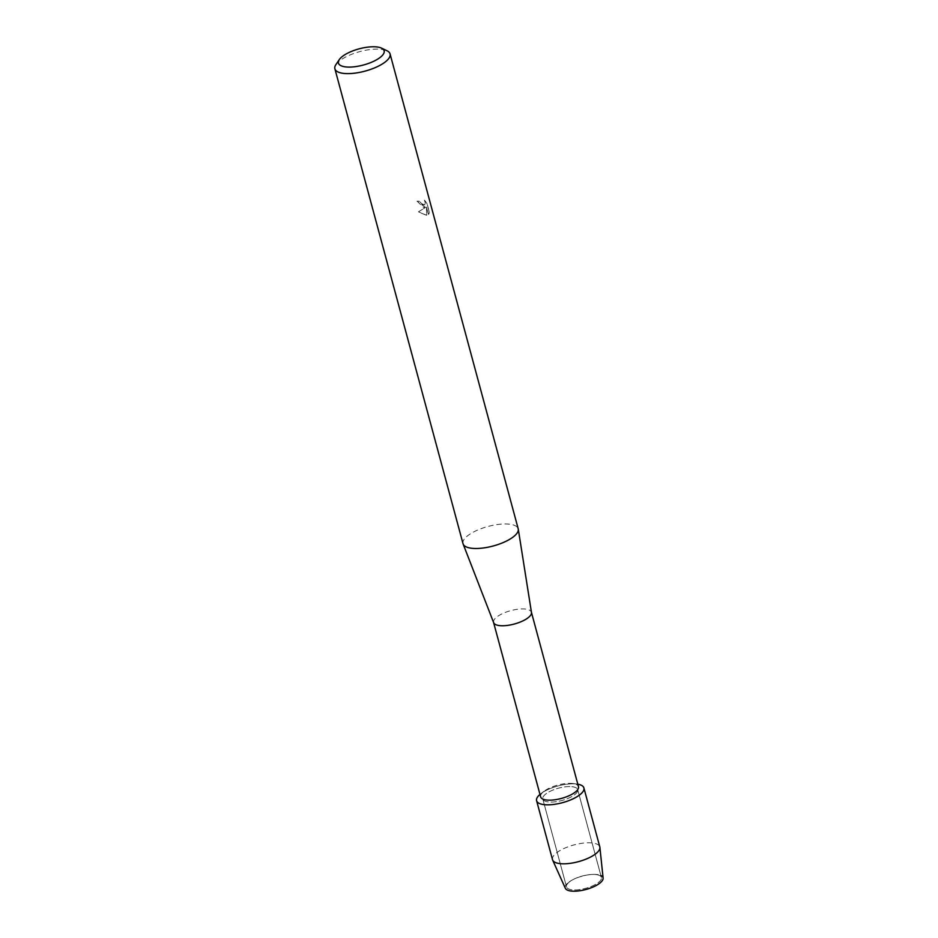 <?xml version="1.0" encoding="UTF-8"?>
<svg xmlns="http://www.w3.org/2000/svg" width="938" height="938" viewBox="0 0 938 938"><rect width="100%" height="100%" fill="white"/><g stroke="black" fill="none" stroke-linecap="round" stroke-linejoin="round"><path stroke-width="0.7" stroke-dasharray="4.69 3.52" d="M595.536 874.533A18.068 6.39 164.9 0 1 601.399 877.476A18.068 6.39 164.9 0 1 591.925 886.187A18.068 6.39 164.9 0 1 572.379 889.834A18.068 6.39 164.9 0 1 566.517 886.891A18.068 6.39 164.9 0 1 573.317 879.445A18.068 6.39 164.9 0 1 591.772 874.462A18.068 6.39 164.9 0 1 595.536 874.533A18.068 6.39 164.9 0 1 601.399 877.476A18.068 6.39 164.9 0 1 591.925 886.187A18.068 6.39 164.9 0 1 572.379 889.834A18.068 6.39 164.9 0 1 566.517 886.891A18.068 6.39 164.9 0 1 573.317 879.445A18.068 6.39 164.9 0 1 591.772 874.462A18.068 6.39 164.9 0 1 595.536 874.533M571.57 891.1A19.592 6.929 164.9 0 1 572.59 879.821A19.592 6.929 164.9 0 1 592.593 874.427A19.592 6.929 164.9 0 1 596.674 874.497A19.592 6.929 164.9 0 1 600.871 875.506M571.828 786.665A18.068 6.39 164.9 0 1 577.691 789.608A18.068 6.39 164.9 0 1 568.217 798.32A18.068 6.39 164.9 0 1 548.671 801.967A18.068 6.39 164.9 0 1 542.797 799.024A18.068 6.39 164.9 0 1 552.283 790.312A18.068 6.39 164.9 0 1 571.828 786.665A18.068 6.39 164.9 0 1 577.691 789.608A18.068 6.39 164.9 0 1 568.217 798.32A18.068 6.39 164.9 0 1 548.671 801.967A18.068 6.39 164.9 0 1 542.797 799.024A18.068 6.39 164.9 0 1 552.283 790.312A18.068 6.39 164.9 0 1 571.828 786.665M540.64 796.866A19.592 6.929 164.9 0 1 544.075 791.238A19.592 6.929 164.9 0 1 572.11 783.465A19.592 6.929 164.9 0 1 572.684 783.523A19.592 6.929 164.9 0 1 578.476 786.654M575.944 783.945A24.494 8.653 164.9 0 1 576.647 784.016A24.494 8.653 164.9 0 1 577.808 784.191A24.494 8.653 164.9 0 0 575.944 783.945A24.494 8.653 164.9 0 0 540.886 793.665A24.494 8.653 164.9 0 0 539.971 794.404A24.494 8.653 164.9 0 1 575.944 783.945M493.658 622.691A19.592 6.929 164.9 0 1 493.576 622.445A19.592 6.929 164.9 0 1 503.858 613.006A19.592 6.929 164.9 0 1 525.046 609.043A19.592 6.929 164.9 0 1 531.412 612.233L531.447 612.362M463.02 543.677A28.574 10.095 164.9 0 1 478.005 529.9A28.574 10.095 164.9 0 1 508.924 524.131A28.574 10.095 164.9 0 1 518.198 528.786M423.46 207.415L425.629 207.368L418.454 211.824L426.731 215.294L426.567 207.028L428.572 214.45L429.463 212.48L426.989 203.312L424.468 200.157L425.371 203.253L424.656 204.883L422.804 204.953L419.368 201.166A28.574 10.095 -15.1 0 0 417.117 201.154L423.46 207.415M335.945 64.558A28.574 10.095 164.9 0 1 380.793 49.245A28.574 10.095 164.9 0 1 387.031 50.769M424.363 200.228L426.884 203.382L429.358 212.551L428.467 214.521L426.462 207.099L426.626 215.365L418.348 211.894L425.524 207.439L417.011 201.224A28.41 10.048 164.9 0 1 419.263 201.236L420.06 202.925L424.551 204.953L425.266 203.323L424.468 200.157M565.333 888.274A19.592 6.929 164.9 0 1 572.59 879.821A19.592 6.929 164.9 0 1 592.593 874.427A19.592 6.929 164.9 0 1 596.674 874.497A19.592 6.929 164.9 0 1 603.111 878.085M552.517 859.689A24.494 8.653 164.9 0 1 565.356 847.882A24.494 8.653 164.9 0 1 591.855 842.934A24.494 8.653 164.9 0 1 599.816 846.92M601.399 877.476L577.691 789.608L601.399 877.476M572.684 783.523L576.647 784.016M544.075 791.238L540.886 793.665M566.517 886.891L542.797 799.024L566.517 886.891M573.317 879.445L572.59 879.821L573.317 879.445M591.772 874.462L592.593 874.427L591.772 874.462"/><path stroke-width="1.41" d="M600.871 875.506A19.592 6.929 164.9 0 1 595.935 885.636A19.592 6.929 164.9 0 1 571.57 891.1A19.592 6.929 164.9 0 1 565.333 888.274L552.681 860.146A24.494 8.653 164.9 0 1 552.517 859.689L536.595 800.7A24.494 8.653 164.9 0 1 539.971 794.404A24.494 8.653 164.9 0 0 544.556 804.687A24.494 8.653 164.9 0 1 536.595 800.7M531.447 612.362L578.476 786.654A19.592 6.929 164.9 0 1 568.194 796.104A19.592 6.929 164.9 0 1 547.006 800.055A19.592 6.929 164.9 0 1 540.64 796.866L493.611 622.574M577.808 784.191A24.494 8.653 164.9 0 1 577.187 796.608A24.494 8.653 164.9 0 1 544.556 804.687A24.494 8.653 164.9 0 0 571.054 799.739A24.494 8.653 164.9 0 0 583.893 787.932A24.494 8.653 164.9 0 0 577.808 784.191M531.412 612.233A19.592 6.929 164.9 0 1 531.471 612.491A19.592 6.929 164.9 0 1 520.813 621.812A19.592 6.929 164.9 0 1 499.942 625.646A19.592 6.929 164.9 0 1 493.658 622.691L463.138 544.04A28.574 10.095 164.9 0 1 463.02 543.677L334.889 68.791A28.574 10.095 164.9 0 1 335.945 64.558L339.298 59.586A23.673 8.372 164.9 0 1 376.455 46.9A23.673 8.372 164.9 0 1 381.625 48.166A23.673 8.372 164.9 0 1 375.47 60.395A23.673 8.372 164.9 0 1 346.11 66.95A23.673 8.372 164.9 0 1 339.298 59.586M381.625 48.166L387.031 50.769A28.574 10.095 164.9 0 1 390.067 53.912L518.198 528.786A28.574 10.095 164.9 0 1 518.28 529.161A28.574 10.095 164.9 0 1 502.745 542.75A28.574 10.095 164.9 0 1 472.295 548.331A28.574 10.095 164.9 0 1 463.138 544.04M390.067 53.912A28.574 10.095 164.9 0 1 375.083 67.677A28.574 10.095 164.9 0 1 344.164 73.457A28.574 10.095 164.9 0 1 334.889 68.791M583.893 787.932L599.816 846.92A24.494 8.653 164.9 0 1 599.898 847.413A24.494 8.653 164.9 0 1 586.367 858.985A24.494 8.653 164.9 0 1 560.467 863.675A24.494 8.653 164.9 0 1 552.681 860.146M599.898 847.413L603.111 878.085A19.592 6.929 164.9 0 1 592.277 887.348A19.592 6.929 164.9 0 1 571.57 891.1M531.471 612.491L518.28 529.161"/></g></svg>
